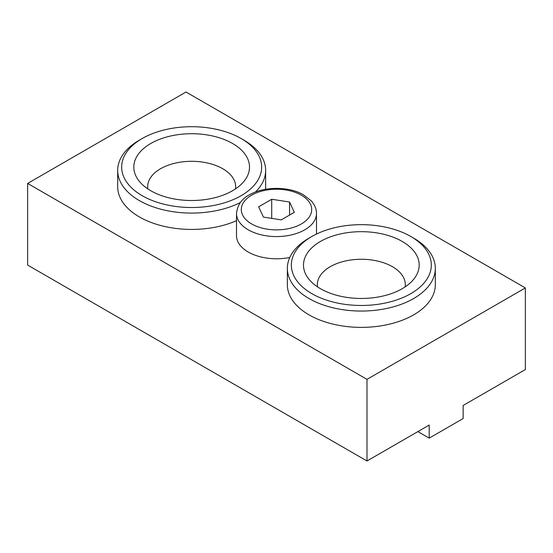 <?xml version="1.0" encoding="UTF-8"?>
<svg xmlns="http://www.w3.org/2000/svg" width="553" height="553" viewBox="0 0 553 553"><rect width="100%" height="100%" fill="white"/><g stroke="black" fill="none" stroke-linecap="round" stroke-linejoin="round"><path stroke-width="0.83" d="M429.204 438.135L463.138 418.538L463.138 405.48L525.35 369.563L525.35 287.926L186.008 92.012L27.65 183.437L27.65 265.074L366.992 460.988L429.204 425.07L429.204 438.135L417.895 431.603M366.992 460.988L366.992 379.358L525.35 287.926M27.65 183.437L366.992 379.358M243.984 140.172L241.149 138.54A69.982 40.404 180 0 1 241.149 195.686A69.982 40.404 180 0 1 142.176 195.686A69.982 40.404 180 0 1 142.176 138.54A69.982 40.404 180 0 1 241.149 138.54L243.977 140.172A73.984 42.712 0 0 0 243.977 140.172A73.984 42.712 0 0 1 265.647 170.379A73.984 42.712 0 0 1 255.451 192.022M142.176 138.54L139.349 140.172A73.984 42.712 0 0 0 117.678 170.379A73.984 42.712 0 0 0 139.349 200.58A73.984 42.712 0 0 0 240.355 202.536M117.678 170.379L117.678 186.707A73.984 42.712 0 0 0 139.349 216.907A73.984 42.712 0 0 0 236.511 220.682M265.516 189.299A73.984 42.712 0 0 0 265.647 186.707L265.647 170.379M232.564 143.497A57.844 33.394 0 0 0 158.863 139.605A57.844 33.394 0 0 0 138.858 180.748A57.844 33.394 0 0 0 150.762 190.73A57.844 33.394 0 0 0 244.467 180.748A57.844 33.394 0 0 0 232.564 143.497M235.488 188.912A43.991 25.397 0 0 0 235.654 186.707A43.991 25.397 0 0 0 222.769 168.748A43.991 25.397 0 0 0 174.831 163.239A43.991 25.397 0 0 0 147.672 186.707A43.991 25.397 0 0 0 147.838 188.912M420.819 243.783A69.982 40.404 180 0 1 402.66 297.68A69.982 40.404 180 0 1 308.194 291.362A69.982 40.404 180 0 1 311.851 236.497A69.982 40.404 180 0 1 410.824 236.497A69.982 40.404 180 0 1 420.819 243.783M311.851 236.497L309.016 238.136A73.984 42.712 0 0 0 287.353 268.336A73.984 42.712 0 0 0 298.447 290.837A73.984 42.712 0 0 0 381.598 309.417A73.984 42.712 0 0 0 435.322 268.336A73.984 42.712 0 0 0 424.22 245.836A73.984 42.712 0 0 0 413.651 238.136L410.824 236.497M287.353 268.336L287.353 284.664A73.984 42.712 0 0 0 298.447 307.164A73.984 42.712 0 0 0 381.598 325.745A73.984 42.712 0 0 0 435.322 284.664L435.322 268.336M410.506 247.474A57.844 33.394 0 0 0 334.233 235.571A57.844 33.394 0 0 0 308.533 278.705A57.844 33.394 0 0 0 312.169 282.666A57.844 33.394 0 0 0 365.215 298.392A57.844 33.394 0 0 0 414.142 278.705A57.844 33.394 0 0 0 410.506 247.474M405.162 286.869A43.991 25.397 0 0 0 405.328 284.664A43.991 25.397 0 0 0 398.727 271.281A43.991 25.397 0 0 0 349.289 260.235A43.991 25.397 0 0 0 317.346 284.664A43.991 25.397 0 0 0 317.512 286.869M289.786 257.463A39.989 23.088 180 0 1 236.511 235.682L236.511 213.479A39.989 23.088 0 0 0 248.221 229.806A39.989 23.088 0 0 0 304.779 229.806A39.989 23.088 0 0 0 316.489 213.479C316.461 209.946 315.41 206.622 313.323 203.504L311.056 200.635L303.003 194.518C288.687 186.416 264.769 186.347 250.322 194.338C242.09 198.271 237.486 204.651 236.511 213.479M294.341 212.324L281.283 219.859L263.435 217.101L258.659 206.801L271.717 199.26L289.565 202.018L294.341 212.324M289.565 215.082L289.565 202.018M271.717 218.38L271.717 199.26M251.615 223.93A35.192 20.316 180 0 1 251.615 195.195A35.192 20.316 180 0 1 301.385 195.195A35.192 20.316 180 0 1 301.385 223.93A35.192 20.316 180 0 1 251.615 223.93M316.489 213.479L316.489 234.05"/></g></svg>
